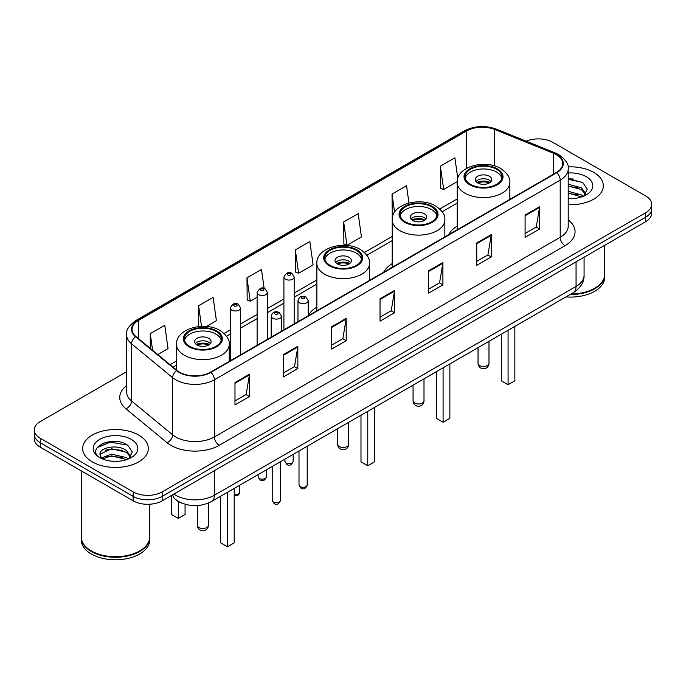 <?xml version="1.0" encoding="UTF-8"?>
<svg xmlns="http://www.w3.org/2000/svg" width="686" height="686" viewBox="0 0 686 686"><rect width="100%" height="100%" fill="white"/><g stroke="black" fill="none" stroke-linecap="round" stroke-linejoin="round"><path stroke-width="1.03" d="M316.863 307.096A36.247 20.923 0 0 0 308.237 315.68M392.203 263.613A36.247 20.923 0 0 0 383.706 272.188M457.185 226.088A36.247 20.923 0 0 0 448.695 234.663M181.85 503.13A20.511 11.842 180 0 1 176.07 499.931L175.136 499.151A13.677 9.15 129.5 0 1 172.752 494.7M118.232 441.698A27.354 15.795 0 0 0 102.223 443.602M573.239 179.003A27.354 15.795 0 0 0 568.214 178.977M126.584 371.726L40.311 421.538A20.511 11.842 0 0 0 34.3 429.916L34.3 438.843A20.511 11.842 0 0 0 40.311 447.221L133.144 500.823A20.511 11.842 0 0 0 162.162 500.823L645.689 221.655A20.511 11.842 0 0 0 651.7 213.277L651.7 208.81A20.511 11.842 0 0 1 645.689 217.188A20.511 11.842 0 0 0 651.7 208.81L651.7 204.351A20.511 11.842 0 0 0 645.689 195.973L552.856 142.371A20.511 11.842 0 0 0 526.222 141.196M34.3 429.916A20.511 11.842 0 0 0 40.311 438.285L133.144 491.888A20.511 11.842 0 0 0 162.162 491.888L162.162 496.355L645.689 217.188L162.162 496.355A20.511 11.842 0 0 1 133.144 496.355A20.511 11.842 0 0 0 162.162 496.355L162.162 500.823M40.311 438.285L40.311 442.753L133.144 496.355L40.311 442.753A20.511 11.842 0 0 1 34.3 434.375A20.511 11.842 0 0 0 40.311 442.753L40.311 447.221M593.716 172.383A32.825 18.951 0 0 0 568.059 166.887A32.825 18.951 0 0 1 593.716 172.383A32.825 18.951 0 0 1 603.328 185.786A32.825 18.951 0 0 0 593.716 172.383M138.709 435.078A32.825 18.951 0 0 0 102.934 430.971A32.825 18.951 0 0 0 82.672 448.481A32.825 18.951 0 0 0 92.284 461.875A32.825 18.951 0 0 0 128.059 465.983A32.825 18.951 0 0 0 148.322 448.481A32.825 18.951 0 0 0 138.709 435.078A32.825 18.951 0 0 0 102.934 430.971A32.825 18.951 0 0 0 82.672 448.481A32.825 18.951 0 0 0 92.284 461.875A32.825 18.951 0 0 0 128.059 465.983A32.825 18.951 0 0 0 148.322 448.481A32.825 18.951 0 0 0 138.709 435.078M556.337 154.659A21.883 12.631 180 0 1 562.743 163.585A21.883 12.631 180 0 1 556.337 172.52L210.516 372.181A21.883 12.631 180 0 1 177.117 370.491L136.017 336.603A21.883 12.631 180 0 1 132.055 329.357A21.883 12.631 180 0 1 138.461 320.422L466.686 130.923A21.883 12.631 180 0 1 494.717 129.508L553.413 153.235A21.883 12.631 180 0 1 556.337 154.659M556.723 154.427A22.432 12.948 0 0 0 553.731 152.978L495.026 129.251A22.432 12.948 0 0 0 466.3 130.7L138.075 320.199A22.432 12.948 0 0 0 135.562 336.783L176.662 370.672A22.432 12.948 0 0 0 210.902 372.404L556.723 172.743A22.432 12.948 0 0 0 556.723 154.427M234.981 382.565L234.981 404.903L249.481 396.525L249.481 374.187L234.981 382.565M234.981 400.933L246.154 394.484L249.43 374.933A5.471 3.156 -120 0 0 249.481 374.187M246.051 394.544L249.481 396.525M283.335 354.653L283.335 376.983L297.835 368.605L297.835 346.276L283.335 354.653M283.335 373.021L294.508 366.573L297.775 347.013A5.471 3.156 -120 0 0 297.835 346.276M294.405 366.624L297.835 368.605M331.69 326.733L331.69 349.063L346.19 340.693L346.19 318.355L331.69 326.733M331.69 345.101L342.854 338.652L346.13 319.101A5.471 3.156 -120 0 0 346.19 318.355M342.76 338.713L346.19 340.693M525.099 215.07L525.099 237.399L539.608 229.03L539.608 206.692L525.099 215.07M525.099 233.437L536.272 226.989L539.548 207.438A5.471 3.156 -120 0 0 539.608 206.692M536.169 227.04L539.608 229.03M476.744 242.981L476.744 265.319L491.253 256.941L491.253 234.612L476.744 242.981M476.744 261.357L487.918 254.9L491.193 235.349A5.471 3.156 -120 0 0 491.253 234.612M487.823 254.96L491.253 256.941M428.39 270.901L428.39 293.231L442.899 284.861L442.899 262.524L428.39 270.901M428.39 289.269L439.563 282.821L442.839 263.27A5.471 3.156 -120 0 0 442.899 262.524M439.469 282.881L442.899 284.861M380.035 298.813L380.035 321.151L394.544 312.773L394.544 290.444L380.035 298.813M380.035 317.189L391.209 310.741L394.484 291.181A5.471 3.156 -120 0 0 394.544 290.444M391.114 310.792L394.544 312.773M568.214 204.685A32.825 18.951 0 0 0 603.328 185.786A32.825 18.951 0 0 1 568.214 204.685M162.162 491.888L645.689 212.72A20.511 11.842 0 0 0 651.7 204.351M206.366 326.493L216.399 320.696L213.123 297.364L198.614 305.742L198.614 326.57M157.771 354.542L168.044 348.617L164.769 325.284L150.26 333.653L150.26 348.351M343.677 221.99L346.953 245.322L361.453 236.953L358.186 213.612L343.677 221.99L343.909 244.19M408.967 203.005L406.532 185.7L392.032 194.078L392.263 216.27M457.785 178.437L454.887 157.78L440.386 166.158L440.618 188.358M264.144 288.446L261.477 269.452L246.969 277.821L247.2 300.022M295.323 249.91L298.599 273.242L313.108 264.865L309.832 241.532L295.323 249.91L295.555 272.102M298.599 273.242L295.323 272.016M346.953 245.322L343.677 244.105M392.666 216.424L392.032 216.184M392.032 194.078L394.579 212.206M440.386 166.158L443.662 189.49L457.21 181.67M443.662 189.49L440.386 188.264M246.969 277.821L250.244 301.154L257.121 297.192M250.244 301.154L246.969 299.936M198.614 305.742L201.513 326.365M150.26 333.653L152.592 350.28M570.915 294.02A34.189 19.74 0 0 0 594.676 288.24A34.189 19.74 0 0 0 604.692 274.28L604.692 245.322M570.778 294.097A33.846 19.542 0 0 0 594.436 288.377A33.846 19.542 0 0 0 594.556 288.309M569.955 294.577A34.189 19.74 0 0 0 604.692 274.837A34.189 19.74 0 0 0 604.692 274.554M565.907 296.909A34.189 19.74 0 0 0 604.692 277.35L604.692 274.837M568.214 198.408L571.978 198.631M568.214 191.317L581.436 194.893L583.237 196.35M568.214 193.092L581.762 196.891M568.214 184.225L581.436 187.801L585.87 193.941M568.214 186L581.436 189.576L585.527 194.404M568.214 198.588A22.295 12.871 0 0 0 586.264 194.884A22.295 12.871 0 0 0 586.264 176.679A22.295 12.871 0 0 0 568.214 172.975M583.769 196.127L587.259 189.267L582.843 182.613L568.214 178.626M568.214 179.312L582.543 182.407M568.214 186.403L577.603 187.621M568.214 193.495L577.603 194.713M496.57 169.279A18.462 10.659 0 0 0 476.453 166.972A18.462 10.659 0 0 0 465.048 176.816A18.462 10.659 0 0 0 470.459 184.354A18.462 10.659 0 0 0 490.584 186.669A18.462 10.659 0 0 0 501.981 176.816A18.462 10.659 0 0 0 496.57 169.279M501.818 178.214A18.462 10.659 0 0 0 496.57 172.075A18.462 10.659 0 0 0 477.585 169.519A18.462 10.659 0 0 0 465.211 178.214M501.312 334.211L501.312 380.833L508.077 384.743L514.852 380.833L514.852 326.39M508.077 384.743L508.077 330.3M489.315 176.259A8.206 4.733 0 0 0 480.372 175.239A8.206 4.733 0 0 0 475.312 179.612A8.206 4.733 0 0 0 477.713 182.965A8.206 4.733 0 0 0 486.657 183.985A8.206 4.733 0 0 0 491.716 179.612A8.206 4.733 0 0 0 489.315 176.259M490.987 181.567A8.206 4.733 0 0 0 489.315 180.169A8.206 4.733 0 0 0 476.041 181.567M476.881 182.407A10.942 6.32 180 0 1 489.667 182.202L489.667 182.75M477.782 182.999A9.57 5.531 180 0 1 488.672 182.776L489.667 182.202M488.518 183.368L488.672 182.776M139.55 551.004A33.846 19.542 0 0 1 139.429 551.072A33.846 19.542 0 0 1 91.564 551.072L91.324 550.935A34.189 19.74 0 0 0 139.678 550.935A34.189 19.74 0 0 0 149.685 536.975L149.685 504.227M81.308 537.249A34.189 19.74 0 0 0 81.308 537.532A34.189 19.74 0 0 0 91.324 551.493A34.189 19.74 0 0 0 128.582 555.771A34.189 19.74 0 0 0 149.685 537.532A34.189 19.74 0 0 0 149.685 537.249M81.308 537.532L81.308 540.045A34.189 19.74 0 0 0 91.324 554.005A34.189 19.74 0 0 0 128.582 558.284A34.189 19.74 0 0 0 149.685 540.045L149.685 537.532M111.767 461.172L116.972 461.318M101.537 457.896L111.501 454.098L126.43 457.588L128.239 459.045M102.454 458.848L111.501 455.873L126.756 459.586M101.7 458.591L100.096 454.844A15.461 8.927 0 0 0 102.591 458.977M130.872 456.636L126.43 450.496C117.152 443.576 98.055 447.847 100.096 454.844L100.036 454.158M100.139 455.058L100.568 453.909L111.501 448.781L126.43 452.271L130.52 457.09M128.762 458.823L132.261 451.963L127.836 445.308C112.195 434.058 84.395 448.876 100.448 457.965L101.245 458.454M131.266 439.374A22.295 12.871 0 0 0 99.736 439.374A22.295 12.871 0 0 0 99.736 457.579A22.295 12.871 0 0 0 131.266 457.579A22.295 12.871 0 0 0 131.266 439.374M81.308 470.888L81.308 536.975A34.189 19.74 0 0 0 91.324 550.935L91.564 551.072M97.189 447.546L110.283 442.17L127.536 445.103M105.37 450.153L110.283 449.261L122.597 450.316M105.37 457.245L110.283 456.353L122.597 457.408M431.58 206.803A18.462 10.659 0 0 0 411.463 204.488A18.462 10.659 0 0 0 400.067 214.341A18.462 10.659 0 0 0 405.469 221.878A18.462 10.659 0 0 0 425.594 224.185A18.462 10.659 0 0 0 436.991 214.341A18.462 10.659 0 0 0 431.58 206.803M436.828 215.738A18.462 10.659 0 0 0 431.58 209.599A18.462 10.659 0 0 0 412.595 207.035A18.462 10.659 0 0 0 400.221 215.738M436.322 371.726L436.322 418.357L443.087 422.267L449.862 418.357L449.862 363.906M443.087 422.267L443.087 367.816M424.334 213.783A8.206 4.733 0 0 0 415.39 212.754A8.206 4.733 0 0 0 410.322 217.136A8.206 4.733 0 0 0 412.723 220.48A8.206 4.733 0 0 0 421.667 221.509A8.206 4.733 0 0 0 426.735 217.136A8.206 4.733 0 0 0 424.334 213.783M426.006 219.083A8.206 4.733 0 0 0 424.334 217.694A8.206 4.733 0 0 0 411.051 219.083M411.9 219.923A10.942 6.32 180 0 1 424.677 219.726L424.677 220.266M412.792 220.523A9.57 5.531 180 0 1 423.691 220.292L424.677 219.726M423.528 220.892L423.691 220.292M356.248 250.296A18.462 10.659 0 0 0 336.131 247.989A18.462 10.659 0 0 0 324.727 257.833A18.462 10.659 0 0 0 330.137 265.371A18.462 10.659 0 0 0 350.263 267.686A18.462 10.659 0 0 0 361.659 257.833A18.462 10.659 0 0 0 356.248 250.296M361.496 259.231A18.462 10.659 0 0 0 356.248 253.091A18.462 10.659 0 0 0 337.263 250.527A18.462 10.659 0 0 0 324.89 259.231M360.99 415.219L360.99 461.85L367.756 465.76L374.53 461.85L374.53 407.407M367.756 465.76L367.756 411.308M348.994 257.276A8.206 4.733 0 0 0 340.05 256.247A8.206 4.733 0 0 0 334.991 260.629A8.206 4.733 0 0 0 337.392 263.973A8.206 4.733 0 0 0 346.336 265.002A8.206 4.733 0 0 0 351.404 260.629A8.206 4.733 0 0 0 348.994 257.276M350.666 262.584A8.206 4.733 0 0 0 348.994 261.186A8.206 4.733 0 0 0 335.72 262.584M336.56 263.415A10.942 6.32 180 0 1 349.346 263.218L349.346 263.767M337.461 264.016A9.57 5.531 180 0 1 348.351 263.784L349.346 263.218M348.196 264.384L348.351 263.784M215.927 331.312A18.462 10.659 0 0 0 195.81 328.997A18.462 10.659 0 0 0 184.405 338.85A18.462 10.659 0 0 0 189.816 346.387A18.462 10.659 0 0 0 209.942 348.694A18.462 10.659 0 0 0 221.338 338.85A18.462 10.659 0 0 0 215.927 331.312M221.175 340.247A18.462 10.659 0 0 0 215.927 334.099A18.462 10.659 0 0 0 196.942 331.544A18.462 10.659 0 0 0 184.568 340.247M220.669 496.235L220.669 542.866L227.435 546.776L234.209 542.866L234.209 488.415M227.435 546.776L227.435 492.325M171.543 496.201L171.543 514.5L178.309 518.41L185.074 514.5L185.074 504.261M178.309 518.41L178.309 501.483M208.673 338.292A8.206 4.733 0 0 0 199.729 337.263A8.206 4.733 0 0 0 194.67 341.637A8.206 4.733 0 0 0 197.071 344.989A8.206 4.733 0 0 0 206.014 346.018A8.206 4.733 0 0 0 211.082 341.637A8.206 4.733 0 0 0 208.673 338.292M210.345 343.592A8.206 4.733 0 0 0 208.673 342.194A8.206 4.733 0 0 0 195.399 343.592M196.239 344.432A10.942 6.32 180 0 1 209.024 344.235L209.024 344.775M197.139 345.032A9.57 5.531 180 0 1 208.038 344.801L209.024 344.235M207.875 345.392L208.038 344.801M173.858 494.066A27.354 15.795 0 0 0 175.702 495.241A27.354 15.795 0 0 0 214.384 495.241L576.06 286.422A27.354 15.795 0 0 0 584.078 275.257C584.275 282.04 580.656 287.854 573.23 292.682L211.545 501.5A13.677 7.898 60 0 0 214.384 495.241L214.384 470.673M576.06 261.855L576.06 286.422A13.677 7.898 60 0 1 573.23 292.682M645.689 221.655L645.689 212.72M133.144 500.823L133.144 491.888M568.214 219.863A34.189 19.74 180 0 1 565.041 245.665L219.22 445.325A6.834 3.944 60 0 1 214.384 436.948L560.205 237.287A27.354 15.795 0 0 0 568.214 226.123L568.214 168.945A27.354 15.795 180 0 1 560.205 180.118A6.834 3.944 -120 0 0 556.723 172.743M219.22 445.325A34.189 19.74 180 0 1 170.865 445.325A34.189 19.74 180 0 1 167.032 442.684L125.932 408.796A34.189 19.74 180 0 1 126.584 385.626M175.702 436.948A27.354 15.795 0 0 0 214.384 436.948L214.384 379.77A27.354 15.795 180 0 1 172.632 377.669L131.532 343.772A27.354 15.795 180 0 1 126.584 334.717L126.584 391.895A27.354 15.795 0 0 0 131.532 400.95L172.632 434.838A27.354 15.795 0 0 0 175.702 436.948M568.214 168.945C569.123 164.674 565.984 159.907 558.79 154.65L555.188 152.909A6.834 3.198 112 0 0 553.731 152.978M555.188 152.909L496.493 129.174C485.165 125.169 474.412 125.752 464.233 130.923A6.834 3.944 60 0 1 466.3 130.7M138.075 320.199A6.834 3.944 -120 0 0 136.008 320.422C128.917 325.524 125.77 330.292 126.584 334.717M135.562 336.783A6.834 4.57 129.5 0 0 131.532 343.772L131.532 400.95A6.834 4.57 -50.5 0 1 125.932 408.796M496.493 129.174A6.834 3.198 112 0 0 495.026 129.251M176.662 370.672A6.834 4.57 129.5 0 0 172.632 377.669L172.632 434.838A6.834 4.57 -50.5 0 1 167.032 442.684M210.902 372.404A6.834 3.944 60 0 1 214.384 379.77L560.205 180.118L560.205 237.287A6.834 3.944 60 0 0 565.041 245.665M138.461 320.422L138.461 338.627M553.413 153.235L553.413 174.21M494.717 129.508L494.717 165.943M511.07 198.657L509.844 198.16M466.686 130.923L466.686 168.31M457.185 198.949L439.769 209.007M392.203 236.464L364.429 252.499M316.863 279.957L294.165 293.068M283.91 298.985L267.377 308.529M257.121 314.454L240.589 323.998M230.333 329.915L224.108 333.507M176.542 360.973L170.085 364.703M380.035 299.525L394.484 291.181M428.39 271.605L442.839 263.27M476.744 243.693L491.193 235.349M525.099 215.773L539.548 207.438M331.69 327.445L346.13 319.101M283.335 355.357L297.775 347.013M234.981 383.277L249.43 374.933M469.73 184.774A19.491 11.25 0 0 0 497.299 184.774A19.491 11.25 0 0 0 497.299 168.867A19.491 11.25 0 0 0 469.73 168.867A19.491 11.25 0 0 0 469.73 184.774M509.844 199.36L509.844 182.407A26.325 15.203 180 0 1 493.586 196.445A26.325 15.203 180 0 1 464.902 193.152A26.325 15.203 180 0 1 457.185 182.407L457.185 229.767M479.643 365.535A5.471 3.156 180 0 1 478.048 363.306A5.471 5.471 0 0 0 486.254 368.039A5.471 5.471 0 0 0 488.989 363.306A5.471 3.156 180 0 1 487.386 365.535A5.471 3.156 180 0 1 479.643 365.535M404.749 222.298A19.491 11.25 0 0 0 432.309 222.298A19.491 11.25 0 0 0 432.309 206.383A19.491 11.25 0 0 0 404.749 206.383A19.491 11.25 0 0 0 404.749 222.298M444.854 236.884L444.854 219.923A26.325 15.203 180 0 1 428.604 233.969A26.325 15.203 180 0 1 399.912 230.668A26.325 15.203 180 0 1 392.203 219.923L392.203 267.283M414.661 403.059A5.471 3.156 180 0 1 413.058 400.821A5.471 5.471 0 0 0 421.264 405.563A5.471 5.471 0 0 0 423.999 400.821A5.471 3.156 180 0 1 422.396 403.059A5.471 3.156 180 0 1 414.661 403.059M329.409 265.791A19.491 11.25 0 0 0 356.977 265.791A19.491 11.25 0 0 0 356.977 249.875A19.491 11.25 0 0 0 329.409 249.875A19.491 11.25 0 0 0 329.409 265.791M369.522 280.377L369.522 263.415A26.325 15.203 180 0 1 353.264 277.461A26.325 15.203 180 0 1 324.581 274.168A26.325 15.203 180 0 1 316.863 263.415L316.863 310.775M339.321 446.552A5.471 3.156 180 0 1 337.726 444.322A5.471 5.471 0 0 0 345.933 449.056A5.471 5.471 0 0 0 348.668 444.322A5.471 3.156 180 0 1 347.065 446.552A5.471 3.156 180 0 1 339.321 446.552M189.087 346.807A19.491 11.25 0 0 0 216.656 346.807A19.491 11.25 0 0 0 216.656 330.892A19.491 11.25 0 0 0 189.087 330.892A19.491 11.25 0 0 0 189.087 346.807M229.201 361.393L229.201 344.432A26.325 15.203 180 0 1 212.943 358.478A26.325 15.203 180 0 1 184.26 355.177A26.325 15.203 180 0 1 176.542 344.432L176.542 370.02M199 527.568A5.471 3.156 180 0 1 197.405 525.33A5.471 5.471 0 0 0 205.611 530.072A5.471 5.471 0 0 0 208.347 525.33A5.471 3.156 180 0 1 206.743 527.568A5.471 3.156 180 0 1 199 527.568M307.208 484.942C305.862 488.629 303.761 489.71 300.914 488.175L299.002 484.942A4.099 2.367 0 0 0 300.211 486.614A4.099 2.367 0 0 0 304.678 487.129A4.099 2.367 0 0 0 307.208 484.942L307.208 446.269M299.482 302.783A5.128 2.958 180 0 1 297.981 300.682C299.293 296.481 301.977 295.263 306.025 297.029L308.237 300.682A5.128 2.958 180 0 1 305.073 303.418A5.128 2.958 180 0 1 299.482 302.783M304.318 297.192A1.706 0.986 0 0 0 301.9 297.192A1.706 0.986 0 0 0 301.9 298.59A1.706 0.986 0 0 0 304.318 298.59A1.706 0.986 0 0 0 304.318 297.192M280.42 500.403C279.073 504.09 276.973 505.17 274.126 503.644L272.222 500.403A4.099 2.367 0 0 0 273.422 502.075A4.099 2.367 0 0 0 277.89 502.589A4.099 2.367 0 0 0 280.42 500.403L280.42 461.729M272.694 318.244A5.128 2.958 180 0 1 271.193 316.152C272.505 311.941 275.189 310.724 279.236 312.49L281.449 316.152A5.128 2.958 180 0 1 278.284 318.887A5.128 2.958 180 0 1 272.694 318.244M277.53 312.662A1.706 0.986 0 0 0 275.112 312.662A1.706 0.986 0 0 0 275.112 314.059A1.706 0.986 0 0 0 277.53 314.059A1.706 0.986 0 0 0 277.53 312.662M286.139 463.024A4.099 2.367 0 0 0 290.607 463.539A4.099 2.367 0 0 0 293.145 461.352C291.79 465.039 289.689 466.12 286.842 464.585L284.939 461.352A4.099 2.367 0 0 0 286.139 463.024M294.165 323.886L294.165 277.093A5.128 2.958 180 0 1 291.001 279.837A5.128 2.958 180 0 1 285.41 279.193A5.128 2.958 180 0 1 283.91 277.093L283.91 329.803M287.828 275A1.706 0.986 0 0 0 290.247 275A1.706 0.986 0 0 0 290.247 273.611A1.706 0.986 0 0 0 287.828 273.611A1.706 0.986 0 0 0 287.828 275M259.351 478.485A4.099 2.367 0 0 0 263.818 479A4.099 2.367 0 0 0 266.357 476.813C265.002 480.5 262.901 481.581 260.054 480.054L258.15 476.813A4.099 2.367 0 0 0 259.351 478.485M267.377 339.347L267.377 292.562A5.128 2.958 180 0 1 264.213 295.297A5.128 2.958 180 0 1 258.622 294.654A5.128 2.958 180 0 1 257.121 292.562L257.121 345.272M261.04 290.47A1.706 0.986 0 0 0 263.458 290.47A1.706 0.986 0 0 0 263.458 289.072A1.706 0.986 0 0 0 261.04 289.072A1.706 0.986 0 0 0 261.04 290.47M234.209 494.537A4.099 2.367 0 0 0 239.568 492.282L239.062 494.126L237.888 495.369L234.209 495.918M240.589 354.816L240.589 308.031A5.128 2.958 180 0 1 237.425 310.767A5.128 2.958 180 0 1 231.834 310.123A5.128 2.958 180 0 1 230.333 308.031L230.333 360.733M234.252 305.93A1.706 0.986 0 0 0 236.67 305.93A1.706 0.986 0 0 0 236.67 304.541A1.706 0.986 0 0 0 234.252 304.541A1.706 0.986 0 0 0 234.252 305.93M211.545 501.5C200.544 507.031 189.533 507.031 178.531 501.5L175.136 499.151M584.078 275.257L584.078 257.233M464.233 130.923L136.008 320.422M457.185 203.107L442.187 211.768M392.203 240.623L366.856 255.261M316.863 284.124L294.165 297.227M283.91 303.152L267.377 312.696M257.121 318.613L240.589 328.157M230.333 334.082L226.534 336.277M176.542 365.132L173.061 367.147M509.844 182.407C510.418 177.768 507.374 173.146 500.711 168.524C485.191 158.92 456.276 166.629 457.185 182.407M488.989 341.319L488.989 363.306M478.048 347.639L478.048 363.306M444.854 219.923C445.428 215.293 442.393 210.662 435.73 206.049C420.209 196.445 391.286 204.145 392.203 219.923M423.999 378.844L423.999 400.821M413.058 385.155L413.058 400.821M369.522 263.415C370.097 258.785 367.053 254.154 360.39 249.541C344.869 239.937 315.954 247.637 316.863 263.415M348.668 422.336L348.668 444.322M337.726 428.656L337.726 444.322M229.201 344.432C229.776 339.793 226.732 335.171 220.069 330.549C204.548 320.945 175.633 328.654 176.542 344.432M208.347 503.078L208.347 525.33M197.405 505.565L197.405 525.33M299.002 484.942L299.002 451.002M297.981 321.683L297.981 300.682M308.237 315.757L308.237 300.682M272.222 500.403L272.222 466.471M271.193 337.143L271.193 316.152M281.449 331.227L281.449 316.152M293.145 461.352L293.145 454.389M294.165 277.093L291.953 273.44C288.978 271.287 286.302 272.514 283.91 277.093M284.939 461.352L284.939 459.131M266.357 476.813L266.357 469.859M267.377 292.562L265.165 288.9C262.189 286.757 259.514 287.974 257.121 292.562M258.15 476.813L258.15 474.592M239.568 492.282L239.568 485.319M240.589 308.031L238.376 304.37C235.409 302.217 232.725 303.444 230.333 308.031"/></g></svg>
